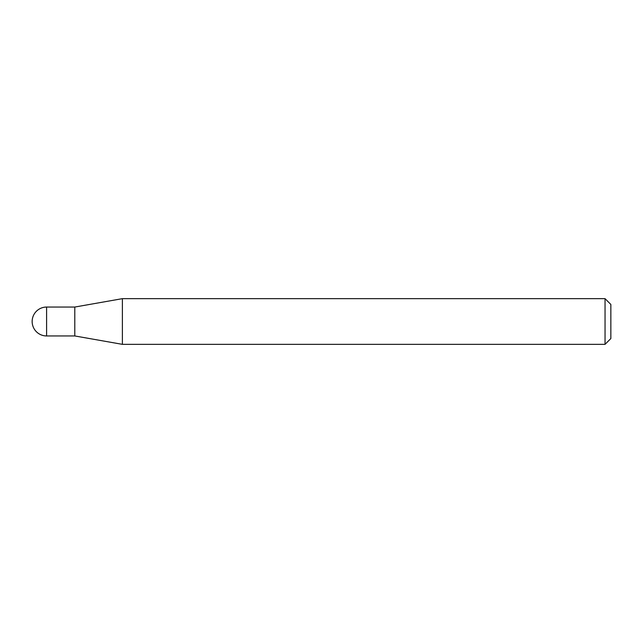 <?xml version="1.0" encoding="UTF-8"?>
<svg xmlns="http://www.w3.org/2000/svg" width="643" height="643" viewBox="0 0 643 643"><rect width="100%" height="100%" fill="white"/><g stroke="black" fill="none" stroke-linecap="round" stroke-linejoin="round"><path stroke-width="0.96" d="M74.789 335.951L74.789 307.049L122.379 298.657L122.379 344.343L74.789 335.951L46.601 335.951L46.601 307.049A14.451 14.451 0 0 0 32.15 321.5A14.451 14.451 0 0 0 46.601 335.951M605.047 298.657L610.85 304.46L610.85 338.539L605.047 344.343L605.047 298.657L122.379 298.657M605.047 344.343L122.379 344.343M74.789 307.049L46.601 307.049"/></g></svg>
